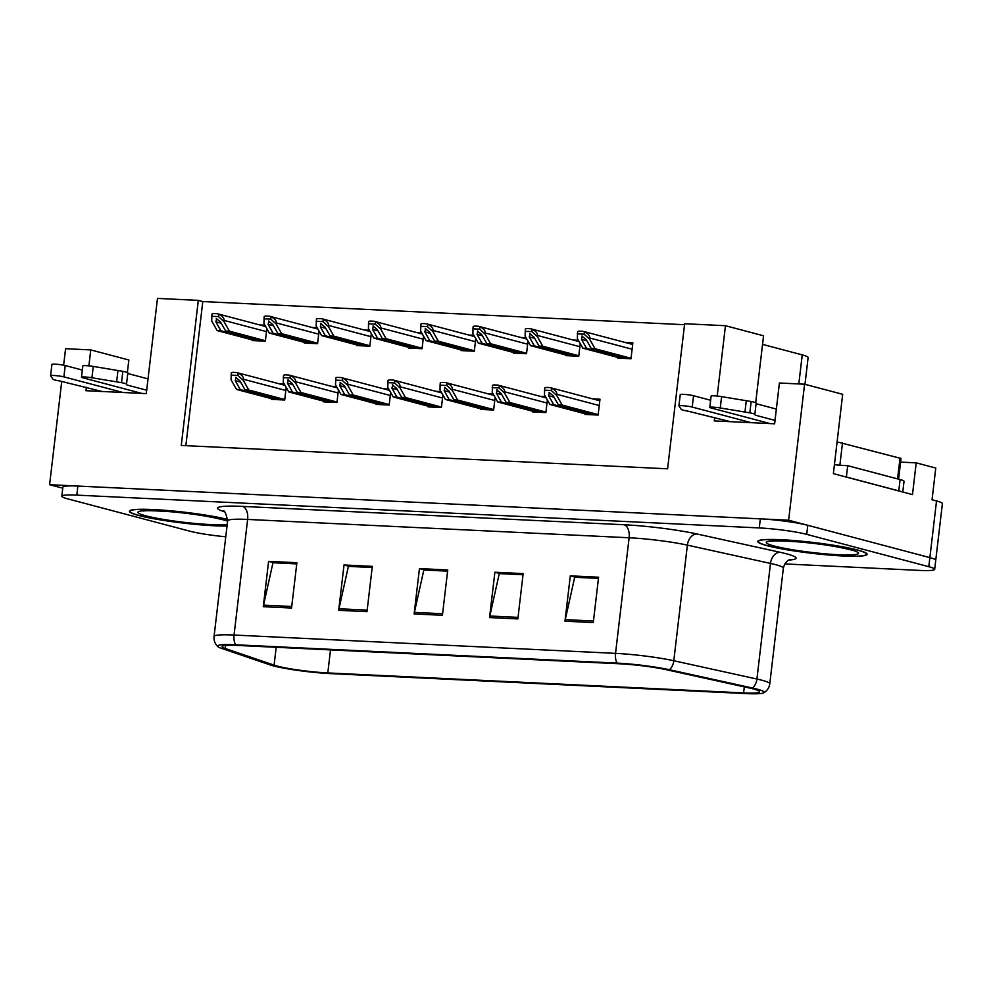 <?xml version="1.0" encoding="UTF-8"?>
<svg xmlns="http://www.w3.org/2000/svg" width="992" height="992" viewBox="0 0 992 992"><rect width="100%" height="100%" fill="white"/><g stroke="black" fill="none" stroke-linecap="round" stroke-linejoin="round"><path stroke-width="1.49" d="M900.587 462.111L916.211 462.855L912.491 494.586L833.367 473.643L842.679 394.308L804.586 384.214L788.615 520.217L49.6 484.704L62.769 488.188M916.211 462.855L935.766 468.038L932.046 499.77L936.522 500.96L929.864 557.628L788.615 520.217M784.796 563.927L919.683 570.412A34.41 3.422 -173.3 0 0 934.675 569.346L942.4 503.614A34.41 3.422 -173.3 0 0 936.522 500.96M934.675 569.346A34.41 3.422 -173.3 0 0 928.797 566.692L929.864 557.628A34.41 3.422 -173.3 0 1 935.741 560.282A34.41 3.422 -173.3 0 0 929.864 557.628L807.786 525.301A34.41 3.422 -173.3 0 0 760.331 518.853L77.884 486.068A34.41 3.422 -173.3 0 0 62.893 487.134L61.826 496.198A34.41 3.422 -173.3 0 0 67.704 498.852L189.782 531.179A34.41 3.422 -173.3 0 0 225.767 536.784M88.883 365.862L90.756 349.916L65.571 348.7L63.637 365.18M61.752 381.288L49.6 484.704M714.674 417.508L714.277 420.906L774.628 423.807L779.414 383.011L804.586 384.214M86.354 387.314L85.957 390.712L146.295 393.613L157.48 298.406L198.313 300.378L181.263 445.445L667.591 468.807L684.641 323.739L725.462 325.711L717.204 396.056M762.55 344.373L802.23 354.888A34.41 3.422 6.7 0 1 808.12 357.542L804.971 384.313M127.373 372.484L128.848 359.997L90.756 349.916M755.693 402.678L763.555 335.792L725.462 325.711M684.53 324.706L202.79 301.556L198.313 300.378M202.79 301.556L185.851 445.668M617.88 357.455L617.793 358.112L630.999 358.744L632.859 342.885L625.394 342.525M565.638 354.938L565.564 355.607L578.758 356.24L580.246 343.654M578.324 340.256L573.153 340.008M461.168 349.916L461.094 350.585L474.3 351.218L475.776 338.632M473.854 335.246L468.683 334.998M408.94 347.411L408.865 348.068L422.059 348.713L423.534 336.114M421.612 332.729L416.454 332.481M356.698 344.894L356.624 345.563L369.83 346.196L371.306 333.61M369.384 330.224L364.213 329.976M304.47 342.389L304.395 343.058L317.589 343.691L319.064 331.092M317.155 327.707L311.984 327.459M513.41 352.433L513.323 353.09L526.529 353.722L528.004 341.136M526.082 337.751L520.924 337.503M252.228 339.884L252.154 340.541L265.36 341.174L266.836 328.588M264.914 325.202L259.743 324.954M584.995 413.763L584.92 414.433L598.114 415.065L599.986 399.206L592.509 398.846M532.766 411.258L532.679 411.928L545.885 412.56L547.361 399.962M545.439 396.577L540.268 396.329M428.296 406.236L428.209 406.906L441.415 407.538L442.891 394.952M440.969 391.555L435.81 391.307M376.055 403.732L375.98 404.389L389.174 405.034L390.662 392.435M388.74 389.05L383.569 388.802M323.826 401.214L323.739 401.884L336.945 402.516L338.421 389.93M336.499 386.545L331.34 386.297M480.525 408.754L480.45 409.411L493.644 410.043L495.132 397.457M493.21 394.072L488.039 393.824M271.585 398.71L271.51 399.379L284.704 400.012L286.192 387.413M284.27 384.028L279.099 383.78M857.671 550.039A55.044 5.468 -173.3 0 0 796.675 540.764A55.044 5.468 -173.3 0 0 757.739 541.446A55.044 5.468 -173.3 0 0 767.151 545.687A55.044 5.468 -173.3 0 0 828.146 554.962A55.044 5.468 -173.3 0 0 867.082 554.292A55.044 5.468 -173.3 0 0 857.671 550.039M227.714 519.424A55.044 5.468 -173.3 0 0 167.016 510.458A55.044 5.468 -173.3 0 0 129.419 511.252A55.044 5.468 -173.3 0 0 138.83 515.493A55.044 5.468 -173.3 0 0 227.019 526.07M753.325 688.944A36.704 3.646 6.7 0 1 759.599 691.771A36.704 3.646 6.7 0 1 743.603 692.912L327.806 672.936A36.704 3.646 6.7 0 1 274.09 665.148L225.283 648.508A36.704 3.646 6.7 0 1 222.109 646.586A36.704 3.646 6.7 0 1 238.105 645.457L619.591 663.784A36.704 3.646 6.7 0 1 666.202 669.687L749.32 687.977A36.704 3.646 6.7 0 1 753.325 688.944M757.094 689.13A41.28 4.104 -173.3 0 0 752.581 688.039L669.476 669.749A41.28 4.104 -173.3 0 0 617.036 663.115L235.55 644.775A41.28 4.104 -173.3 0 0 217.856 646.635A41.28 4.104 -173.3 0 0 221.129 648.21L269.936 664.851A41.28 4.104 -173.3 0 0 330.361 673.605L746.158 693.594A41.28 4.104 -173.3 0 0 763.728 692.813A41.28 4.104 -173.3 0 0 757.094 689.13M928.797 566.692L806.719 534.366A34.41 3.422 -173.3 0 0 759.264 527.93L76.818 495.132A34.41 3.422 -173.3 0 0 61.826 496.198M263.277 606.695L268.596 561.36L296.881 562.712L291.561 608.046L263.277 606.695A9.176 5.208 92.8 0 1 263.537 605.132L291.735 606.496M489.552 617.57L494.884 572.235L523.168 573.587L517.849 618.921L489.552 617.57A9.176 5.208 92.8 0 1 489.825 616.007L518.022 617.371M564.981 621.19L570.313 575.856L598.598 577.22L593.278 622.554L564.981 621.19A9.176 5.208 92.8 0 1 565.254 619.64L593.452 620.992M338.694 610.316L344.026 564.981L372.31 566.345L366.99 611.68L338.694 610.316A9.176 5.208 92.8 0 1 338.966 608.766L367.164 610.117M414.123 613.936L419.455 568.602L447.739 569.966L442.42 615.3L414.123 613.936A9.176 5.208 92.8 0 1 414.396 612.386L442.593 613.738M273.705 562.786L296.757 563.816M499.993 573.661L523.044 574.69M575.41 577.282L598.474 578.311M349.134 566.407L372.186 567.449M424.564 570.04L447.615 571.07M419.455 568.602L424.564 569.966M447.603 571.144L423.832 570.003L414.396 612.386M344.026 564.981L349.134 566.333M372.174 567.523L348.403 566.382L338.966 608.766M570.313 575.856L575.422 577.208M598.461 578.398L574.69 577.257L565.254 619.64M494.884 572.235L499.993 573.587M523.032 574.765L499.261 573.624L489.825 616.007M268.596 561.36L273.705 562.712M296.744 563.89L272.974 562.749L263.537 605.132M278.454 399.702L240.287 389.596L235.216 380.668L236.059 377.406M274.672 399.528L236.518 389.422L231.049 379.787L231.322 372.806A5.729 4.687 -75.2 0 1 233.368 372.372L236.195 372.508A5.729 4.687 -75.2 0 1 237.001 372.632A5.729 4.687 -75.2 0 1 238.13 373.141C241.763 374.84 243.536 376.873 243.449 379.254L243.313 380.382L237.857 375.435L231.049 375.112M284.766 399.54L248.769 390.005L243.313 380.382M248.769 390.005L244.999 389.831L283.166 399.937M235.625 377.332L239.928 380.891L244.999 389.831M240.287 389.596L236.518 389.422M237.857 375.435L238.13 373.141M259.098 340.876L220.931 330.77L215.859 321.83L216.702 318.581M255.328 340.69L217.161 330.584L211.705 320.962L211.966 313.98A5.729 4.687 -75.2 0 1 214.012 313.546L216.851 313.683A5.729 4.687 -75.2 0 1 217.645 313.807A5.729 4.687 -75.2 0 1 218.773 314.303C222.406 316.014 224.18 318.048 224.093 320.416L223.956 321.544L218.5 316.609L211.693 316.274M265.41 340.715L229.412 331.179L223.956 321.544M229.412 331.179L225.643 330.993L263.81 341.099M216.268 318.506L220.571 322.065L225.643 330.993M220.931 330.77L217.161 330.584M218.5 316.609L218.773 314.303M330.683 402.219L292.516 392.113L287.457 383.172L288.3 379.924M326.914 402.033L288.746 391.927L283.29 382.304L283.551 375.323A5.729 4.687 -75.2 0 1 285.609 374.877L288.436 375.013A5.729 4.687 -75.2 0 1 289.242 375.137A5.729 4.687 -75.2 0 1 290.358 375.646C293.992 377.344 295.765 379.39 295.678 381.759L295.542 382.887L290.098 377.94L283.278 377.617M336.995 402.045L301.01 392.522L295.542 382.887M301.01 392.522L297.228 392.336L335.395 402.442M287.854 379.849L292.169 383.396L297.228 392.336M292.516 392.113L288.746 391.927M290.098 377.94L290.358 375.646M382.912 404.724L344.757 394.618L339.686 385.677L340.529 382.428M379.142 404.55L340.988 394.444L335.519 384.809L335.78 377.828A5.729 4.687 -75.2 0 1 337.838 377.394L340.665 377.53A5.729 4.687 -75.2 0 1 341.471 377.654A5.729 4.687 -75.2 0 1 342.6 378.15C346.233 379.862 347.994 381.895 347.907 384.264L347.783 385.404L342.327 380.457L335.519 380.122M389.236 404.562L353.239 395.027L347.783 385.404M353.239 395.027L349.469 394.841L387.636 404.959M340.095 382.354L344.398 385.913L349.469 394.841M344.757 394.618L340.988 394.444M342.327 380.457L342.6 378.15M435.153 407.241L396.986 397.135L391.914 388.194L392.758 384.933M431.384 407.055L393.216 396.949L387.76 387.326L388.021 380.333A5.729 4.687 -75.2 0 1 390.079 379.899L392.906 380.035A5.729 4.687 -75.2 0 1 393.7 380.159A5.729 4.687 -75.2 0 1 394.828 380.668C398.462 382.366 400.235 384.412 400.148 386.781L400.012 387.909L394.568 382.962L387.748 382.639M441.465 407.067L405.468 397.544L400.012 387.909M405.468 397.544L401.698 397.358L439.865 407.464M392.324 384.871L396.639 388.418L401.698 397.358M396.986 397.135L393.216 396.949M394.568 382.962L394.828 380.668M311.327 343.393L273.16 333.275L268.1 324.347L268.944 321.086M307.557 343.207L269.39 333.101L263.934 323.466L264.194 316.485A5.729 4.687 -75.2 0 1 266.253 316.051L269.08 316.188A5.729 4.687 -75.2 0 1 269.886 316.312A5.729 4.687 -75.2 0 1 271.014 316.82C274.635 318.519 276.408 320.552 276.322 322.933L276.198 324.062L270.742 319.114L263.922 318.792M317.651 343.22L281.654 333.684L276.198 324.062M281.654 333.684L277.884 333.51L316.039 343.616M268.51 321.024L272.812 324.57L277.884 333.51M273.16 333.275L269.39 333.101M270.742 319.114L271.014 316.82M363.568 345.898L325.401 335.792L320.329 326.852L321.172 323.603M359.786 345.712L321.631 335.606L316.163 325.984L316.436 319.002A5.729 4.687 -75.2 0 1 318.482 318.568L321.309 318.705A5.729 4.687 -75.2 0 1 322.115 318.829A5.729 4.687 -75.2 0 1 323.243 319.325C326.876 321.036 328.65 323.07 328.563 325.438L328.426 326.566L322.97 321.631L316.163 321.296M369.88 345.737L333.882 336.201L328.426 326.566M333.882 336.201L330.113 336.015L368.28 346.121M320.738 323.528L325.041 327.075L330.113 336.015M325.401 335.792L321.631 335.606M322.97 321.631L323.243 319.325M415.797 348.403L377.63 338.297L372.57 329.369L373.414 326.108M412.027 348.229L373.86 338.123L368.404 328.488L368.664 321.507A5.729 4.687 -75.2 0 1 370.723 321.073L373.55 321.21A5.729 4.687 -75.2 0 1 374.356 321.334A5.729 4.687 -75.2 0 1 375.484 321.842C379.105 323.541 380.878 325.574 380.792 327.955L380.655 329.084L375.212 324.136L368.392 323.814M422.108 348.242L386.124 338.706L380.655 329.084M386.124 338.706L382.354 338.532L420.509 348.638M372.98 326.033L377.282 329.592L382.354 338.532M377.63 338.297L373.86 338.123M375.212 324.136L375.484 321.842M468.038 350.92L429.871 340.814L424.799 331.874L425.642 328.625M464.256 350.734L426.101 340.628L420.633 331.006L420.906 324.024A5.729 4.687 -75.2 0 1 422.952 323.578L425.779 323.714A5.729 4.687 -75.2 0 1 426.585 323.838A5.729 4.687 -75.2 0 1 427.713 324.347C431.346 326.046 433.12 328.092 433.033 330.46L432.896 331.588L427.44 326.641L420.633 326.318M474.35 350.746L438.352 341.223L432.896 331.588M438.352 341.223L434.583 341.037L472.75 351.143M425.208 328.55L429.511 332.097L434.583 341.037M429.871 340.814L426.101 340.628M427.44 326.641L427.713 324.347M754.838 414.334L756.177 403L754.838 414.334A11.47 1.141 -173.3 0 0 749.828 412.858L720.254 407.96A7.328 0.732 6.7 0 0 709.813 407.402A7.328 0.732 6.7 0 0 711.066 407.96L770.052 423.584M900.724 491.474A22.94 2.282 -173.3 0 0 898.777 490.891L846.362 477.016A22.94 2.282 6.7 0 1 846.089 477.003M902.77 492.02L904.022 481.331A22.94 2.282 -173.3 0 0 900.104 479.558L847.701 465.682L846.362 477.016M837.409 464.963A22.94 2.282 -173.3 0 0 847.701 465.682M751.192 422.679L692.205 407.055A7.328 0.732 6.7 0 0 684.096 405.827A7.328 0.732 6.7 0 0 678.912 405.914A7.328 0.732 6.7 0 0 678.937 405.976L681.417 409.572A11.47 1.141 -173.3 0 0 687.803 411.11L730.459 421.687M692.205 407.055L693.544 395.721A7.328 0.732 -173.3 0 0 685.422 394.494A7.328 0.732 -173.3 0 0 680.252 394.58A7.328 0.732 -173.3 0 0 680.264 394.642M693.544 395.721L710.656 400.26M756.574 403.831L776.352 409.076M775.025 420.41L755.234 415.164M756.177 403A11.47 1.141 -173.3 0 0 751.167 401.524L721.593 396.626A7.328 0.732 -173.3 0 0 711.14 396.068L709.813 407.402M751.167 401.524L749.828 412.858M746.294 400.706L744.955 412.04M126.517 384.14L127.844 372.806L126.517 384.14A11.47 1.141 -173.3 0 0 121.508 382.664L91.934 377.766A7.328 0.732 6.7 0 0 81.493 377.208A7.328 0.732 6.7 0 0 82.745 377.766L141.732 393.39M122.872 392.485L63.885 376.861A7.328 0.732 6.7 0 0 55.775 375.633A7.328 0.732 6.7 0 0 50.592 375.72A7.328 0.732 6.7 0 0 50.617 375.782L53.097 379.378A11.47 1.141 -173.3 0 0 59.47 380.916L102.126 391.493M63.885 376.861L65.212 365.527A7.328 0.732 -173.3 0 0 57.102 364.3A7.328 0.732 -173.3 0 0 51.919 364.386A7.328 0.732 -173.3 0 0 51.944 364.448M65.212 365.527L82.336 370.066M128.253 373.637L148.031 378.882M146.704 390.216L126.914 384.97M127.844 372.806A11.47 1.141 -173.3 0 0 122.834 371.33L93.273 366.432A7.328 0.732 -173.3 0 0 82.82 365.874L81.493 377.208M122.834 371.33L121.508 382.664M117.961 370.512L116.634 381.846M857.2 550.014A54.473 5.406 6.7 0 1 866.512 554.218A54.473 5.406 6.7 0 1 827.985 554.9A54.473 5.406 6.7 0 1 767.622 545.712A54.473 5.406 6.7 0 1 758.31 541.508A54.473 5.406 6.7 0 1 796.836 540.838A54.473 5.406 6.7 0 1 857.2 550.014M839.852 465.446L834.433 464.566M898.578 479.161L901.009 458.453L837.087 441.899M227.032 525.983A54.473 5.406 6.7 0 1 139.302 515.518A54.473 5.406 6.7 0 1 129.989 511.314A54.473 5.406 6.7 0 1 167.549 510.558A54.473 5.406 6.7 0 1 227.714 519.523M487.382 409.746L449.227 399.64L444.156 390.699L444.999 387.45M483.612 409.56L445.445 399.454L439.989 389.831L440.25 382.85A5.729 4.687 -75.2 0 1 442.308 382.416L445.135 382.552A5.729 4.687 -75.2 0 1 445.941 382.676A5.729 4.687 -75.2 0 1 447.07 383.172C450.69 384.884 452.464 386.917 452.377 389.286L452.253 390.414L446.797 385.479L439.989 385.144M493.706 409.584L457.709 400.049L452.253 390.414M457.709 400.049L453.939 399.863L492.106 409.969M444.565 387.376L448.868 390.935L453.939 399.863M449.227 399.64L445.445 399.454M446.797 385.479L447.07 383.172M539.623 412.263L501.456 402.144L496.384 393.216L497.228 389.955M535.854 412.077L497.686 401.971L492.23 392.336L492.491 385.355A5.729 4.687 -75.2 0 1 494.549 384.921L497.376 385.057A5.729 4.687 -75.2 0 1 498.17 385.181A5.729 4.687 -75.2 0 1 499.298 385.69C502.932 387.388 504.705 389.422 504.618 391.803L504.482 392.931L499.038 387.984L492.218 387.661M545.935 412.089L509.938 402.554L504.482 392.931M509.938 402.554L506.168 402.38L544.335 412.486M496.794 389.893L501.109 393.44L506.168 402.38M501.456 402.144L497.686 401.971M499.038 387.984L499.298 385.69M591.852 414.768L553.685 404.662L548.626 395.721L549.469 392.472M588.082 414.582L549.915 404.476L544.459 394.853L544.72 387.872A5.729 4.687 -75.2 0 1 546.778 387.438L549.605 387.574A5.729 4.687 -75.2 0 1 550.411 387.698A5.729 4.687 -75.2 0 1 551.54 388.194C555.16 389.906 556.934 391.939 556.847 394.308L556.723 395.436L551.267 390.501L544.447 390.166M598.176 414.606L562.179 405.071L556.723 395.436M562.179 405.071L558.409 404.885L596.564 414.991M549.035 392.398L553.338 395.944L558.409 404.885M553.685 404.662L549.915 404.476M551.267 390.501L551.54 388.194M520.267 353.425L482.1 343.319L477.04 334.378L477.884 331.13M516.497 353.251L478.33 343.145L472.874 333.51L473.134 326.529A5.729 4.687 -75.2 0 1 475.193 326.095L478.02 326.232A5.729 4.687 -75.2 0 1 478.826 326.356A5.729 4.687 -75.2 0 1 479.942 326.852C483.575 328.563 485.348 330.596 485.262 332.965L485.125 334.106L479.682 329.158L472.862 328.823M526.578 353.264L490.594 343.728L485.125 334.106M490.594 343.728L486.812 343.542L524.979 353.648M477.437 331.055L481.752 334.614L486.812 343.542M482.1 343.319L478.33 343.145M479.682 329.158L479.942 326.852M572.496 355.942L534.341 345.836L529.269 336.896L530.112 333.634M568.726 355.756L530.571 345.65L525.103 336.028L525.363 329.034A5.729 4.687 -75.2 0 1 527.422 328.6L530.249 328.736A5.729 4.687 -75.2 0 1 531.055 328.86A5.729 4.687 -75.2 0 1 532.183 329.369C535.816 331.068 537.577 333.114 537.503 335.482L537.366 336.61L531.91 331.663L525.103 331.34M578.82 355.768L542.822 346.233L537.366 336.61M542.822 346.233L539.053 346.059L577.22 356.165M529.678 333.572L533.981 337.119L539.053 346.059M534.341 345.836L530.571 345.65M531.91 331.663L532.183 329.369M624.737 358.447L586.57 348.341L581.498 339.4L582.341 336.152M620.967 358.261L582.8 348.155L577.344 338.532L577.604 331.551A5.729 4.687 -75.2 0 1 579.663 331.117L582.49 331.254A5.729 4.687 -75.2 0 1 583.284 331.378A5.729 4.687 -75.2 0 1 584.412 331.874C588.045 333.585 589.818 335.618 589.732 337.987L589.595 339.115L584.152 334.18L577.332 333.845M631.048 358.286L595.051 348.75L589.595 339.115M595.051 348.75L591.282 348.564L629.449 358.67M581.907 336.077L586.222 339.624L591.282 348.564M586.57 348.341L582.8 348.155M584.152 334.18L584.412 331.874M802.23 354.888L798.82 383.941M743.603 692.912L744.31 686.886M235.55 644.775A11.47 6.51 -87.2 0 1 234.05 635.041L615.536 653.368A45.868 4.551 6.7 0 1 673.804 660.746L756.921 679.036A45.868 4.551 6.7 0 1 761.93 680.239A45.868 4.551 6.7 0 1 769.78 683.786L783.358 568.18A45.868 4.551 -173.3 0 0 775.508 564.634A45.868 4.551 -173.3 0 0 770.499 563.431L687.382 545.141A45.868 4.551 -173.3 0 0 629.114 537.763L247.628 519.436A45.868 4.551 -173.3 0 0 227.639 520.85C226.027 513.472 224.552 510.186 223.225 510.992M752.581 688.039A11.47 8.097 102.4 0 0 756.921 679.036L770.499 563.431A11.47 8.097 -77.6 0 1 780.01 552.259A57.338 5.692 6.7 0 1 788.789 560.071M224.291 511.76L222.555 511.165A57.338 5.692 6.7 0 1 242.569 506.404L624.055 524.743A11.47 6.51 92.8 0 1 629.114 537.763L615.536 653.368A11.47 6.51 92.8 0 0 617.036 663.115M217.856 646.635C214.942 643.783 213.677 640.386 214.061 636.455A45.868 4.551 6.7 0 1 234.05 635.041L247.628 519.436A11.47 6.51 92.8 0 0 242.569 506.404M624.055 524.743A57.338 5.692 6.7 0 1 696.892 533.969A11.47 8.097 -77.6 0 0 687.382 545.141L673.804 660.746A11.47 8.097 102.4 0 1 669.476 669.749M696.892 533.969L780.01 552.259M806.719 534.366L807.786 525.301M759.264 527.93L760.331 518.853M76.818 495.132L77.884 486.068M223.758 511.339A11.47 10.354 -71.2 0 0 222.555 511.165M225.283 648.508L225.643 645.47M274.09 665.148L276.185 647.292M327.806 672.936L330.51 649.896M240.61 382.094L235.216 380.668M285.832 390.476L243.449 379.254M221.253 323.256L215.859 321.83M266.476 331.638L224.093 320.416M292.851 384.598L287.457 383.172M338.061 392.981L295.678 381.759M345.08 387.116L339.686 385.677M390.302 395.498L347.907 384.264M397.321 389.62L391.914 388.194M442.531 398.003L400.148 386.781M273.494 325.773L268.1 324.347M318.705 334.155L276.322 322.933M325.723 328.278L320.329 326.852M370.946 336.66L328.563 325.438M377.964 330.795L372.57 329.369M423.175 339.177L380.792 327.955M430.193 333.3L424.799 331.874M475.416 341.682L433.033 330.46M900.104 479.558L898.777 490.891M720.254 407.96L721.593 396.626M91.934 377.766L93.273 366.432M850.603 549.704A46.45 4.613 6.7 0 1 838.302 554.726A46.45 4.613 6.7 0 1 774.231 546.034A46.45 4.613 6.7 0 1 786.532 541.012A46.45 4.613 6.7 0 1 850.603 549.704M842.506 442.779L839.877 465.186M900.029 458.019L897.574 478.888M227.23 524.334A46.45 4.613 6.7 0 1 189.46 522.908A46.45 4.613 6.7 0 1 145.911 515.84A46.45 4.613 6.7 0 1 158.212 510.818A46.45 4.613 6.7 0 1 222.282 519.51A46.45 4.613 6.7 0 1 227.602 521.184M449.55 392.125L444.156 390.699M494.772 400.508L452.377 389.286M501.791 394.642L496.384 393.216M547.001 403.025L504.618 391.803M554.02 397.147L548.626 395.721M599.242 405.53L556.847 394.308M482.434 335.817L477.04 334.378M527.645 344.199L485.262 332.965M534.663 338.322L529.269 336.896M579.886 346.704L537.503 335.482M586.904 340.826L581.498 339.4M632.115 349.209L589.732 337.987M763.728 692.813C767.225 690.705 769.234 687.692 769.78 683.786M214.061 636.455L227.639 520.85M789.93 559.612C791.43 559.215 785.466 559.538 783.358 568.18M285.014 385.342L237.001 372.632M265.658 326.517L217.645 313.807M337.255 387.86L289.242 375.137M389.484 390.364L341.471 377.654M441.725 392.882L393.7 380.159M317.899 329.034L269.886 316.312M370.128 331.539L322.115 318.829M422.369 334.044L374.356 321.334M474.598 336.561L426.585 323.838M678.912 405.914L680.252 394.58M50.592 375.72L51.919 364.386M852.277 550.163L848.991 549.456C834.061 545.749 814.234 543.207 798.324 541.868C781.733 540.826 772.966 540.615 772.012 541.26L773.103 540.863M866.512 554.218L866.611 553.437M758.31 541.508L758.396 540.727M223.956 519.969L220.67 519.262C205.741 515.555 185.913 513.013 170.004 511.674C153.413 510.632 144.646 510.421 143.691 511.066L144.782 510.669M129.989 511.314L130.076 510.533M493.954 395.386L445.941 382.676M546.183 397.904L498.17 385.181M599.8 400.768L550.411 387.698M526.839 339.066L478.826 326.356M579.068 341.583L531.055 328.86M632.673 344.447L583.284 331.378"/></g></svg>
